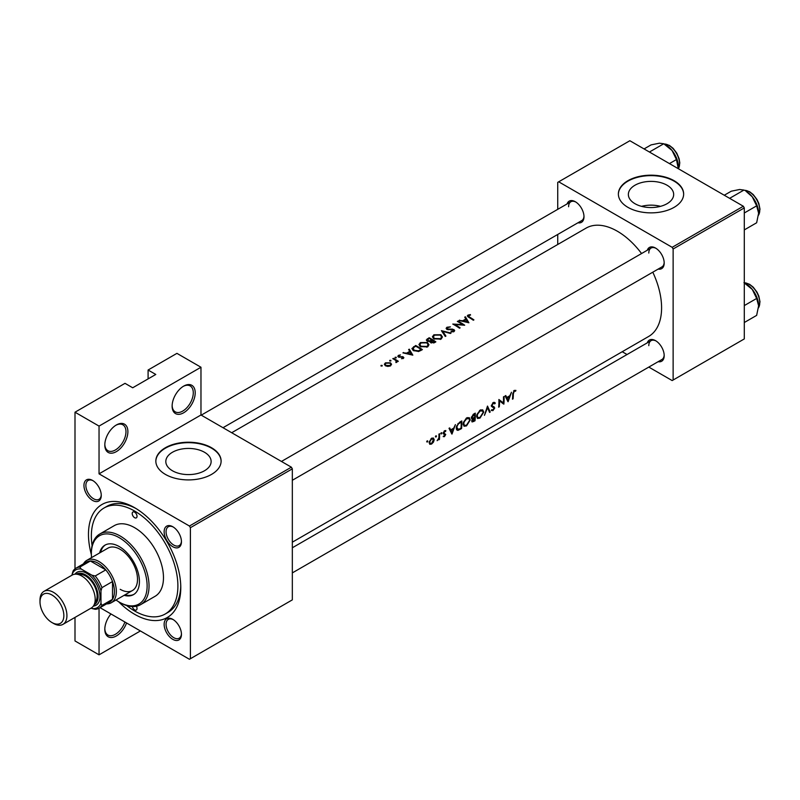 <?xml version="1.0" encoding="UTF-8"?>
<svg xmlns="http://www.w3.org/2000/svg" width="800" height="800" viewBox="0 0 800 800"><rect width="100%" height="100%" fill="white"/><g stroke="black" fill="none" stroke-linecap="round" stroke-linejoin="round"><path stroke-width="1.2" d="M477.66 414.03L480.2 410.92L482.76 411.08L483.12 412.49L480.01 417.39L477.94 417.66L477.25 415.91L477.66 414.03M480.78 409.81L482.76 411.08M471.39 417.02L471.92 417.34L474.67 414.31A62.56 36.12 60 0 1 474.68 415.75A62.56 36.12 60 0 1 474.67 417.2L473.01 418.07L471.92 417.34L473.01 418.07M464.19 421.8L466.74 418.69L469.3 418.86L469.66 420.26L466.55 425.16L464.48 425.43L463.79 423.68L464.19 421.8M467.32 417.58L469.3 418.86M458.51 429.42L456.89 427.57L457.22 425.83L458.51 423.84L461.2 422.09A62.56 36.12 60 0 1 461.22 423.52A62.56 36.12 60 0 1 461.03 428.16L458.51 429.42L456.3 428.65M429.79 441.67L431.64 438.95L433.54 439.5L431.59 443.41L430.25 443.55L429.79 441.67M431.85 438.11L433.54 439.5M172.13 406.11A16.32 9.42 -60 0 1 183.67 386.12A16.32 9.42 -60 0 1 195.21 392.78A16.32 9.42 -60 0 1 183.67 412.77A16.32 9.42 -60 0 1 172.13 406.11M172.14 405.53A14.96 8.64 120 0 0 175.22 411.84A14.96 8.64 120 0 0 186.75 407.84A14.96 8.64 120 0 0 193.28 392.78A14.96 8.64 120 0 0 190.18 385.93A14.96 8.64 120 0 0 183.17 386.41M104.81 444.97A16.32 9.42 -60 0 1 116.35 424.98A16.32 9.42 -60 0 1 127.89 431.64A16.32 9.42 -60 0 1 116.35 451.63A16.32 9.42 -60 0 1 104.81 444.97M104.82 444.4A14.96 8.64 120 0 0 107.91 450.71A14.96 8.64 120 0 0 119.44 446.7A14.96 8.64 120 0 0 125.97 431.64A14.96 8.64 120 0 0 122.87 424.8A14.96 8.64 120 0 0 115.86 425.28M126.55 622.97A16.32 9.42 -60 0 1 113.57 637.17A16.32 9.42 -60 0 1 104.81 629.29A16.32 9.42 -60 0 1 110.96 613.96M667.03 203.72A22.66 13.08 0 0 0 673.67 194.47A22.66 13.08 0 0 0 659.68 182.38A22.66 13.08 0 0 0 634.99 185.22A22.66 13.08 0 0 0 628.36 194.47A22.66 13.08 0 0 0 642.34 206.55A22.66 13.08 0 0 0 667.03 203.72M660.49 206.35A22.66 13.08 0 0 0 641.53 206.35M674.09 207.35A32.64 18.84 0 0 0 683.65 194.03A32.64 18.84 0 0 0 663.5 176.62A32.64 18.84 0 0 0 627.93 180.7A32.64 18.84 0 0 0 618.37 194.03A32.64 18.84 0 0 0 638.52 211.43A32.64 18.84 0 0 0 674.09 207.35M683.65 194.25A32.64 18.84 0 0 0 663.32 177.02A32.64 18.84 0 0 0 627.93 181.15A32.64 18.84 0 0 0 618.38 194.25M204.49 470.76A22.66 13.08 0 0 0 211.13 461.51A22.66 13.08 0 0 0 197.14 449.43A22.66 13.08 0 0 0 172.45 452.26A22.66 13.08 0 0 0 165.82 461.51A22.66 13.08 0 0 0 179.8 473.6A22.66 13.08 0 0 0 204.49 470.76M211.55 474.39A32.64 18.84 0 0 0 221.11 461.07A32.64 18.84 0 0 0 200.96 443.66A32.64 18.84 0 0 0 165.39 447.74A32.64 18.84 0 0 0 155.84 461.07A32.64 18.84 0 0 0 175.98 478.48A32.64 18.84 0 0 0 211.55 474.39M221.11 461.29A32.64 18.84 0 0 0 200.79 444.06A32.64 18.84 0 0 0 165.39 448.19A32.64 18.84 0 0 0 155.84 461.29M83.95 485.44A12.24 7.07 60 0 1 92.6 480.45A12.24 7.07 60 0 1 101.26 495.44A12.24 7.07 60 0 1 92.6 500.43A12.24 7.07 60 0 1 83.95 485.44M93.1 480.75A10.88 6.28 -120 0 0 88.12 480.46A10.88 6.28 -120 0 0 85.87 485.44A10.88 6.28 -120 0 0 90.62 496.39A10.88 6.28 -120 0 0 99 499.31A10.88 6.28 -120 0 0 101.24 494.86M164.14 531.74A12.24 7.07 60 0 1 172.8 526.75A12.24 7.07 60 0 1 181.45 541.74A12.24 7.07 60 0 1 172.8 546.73A12.24 7.07 60 0 1 164.14 531.74M173.29 527.05A10.88 6.28 -120 0 0 168.32 526.76A10.88 6.28 -120 0 0 166.07 531.74A10.88 6.28 -120 0 0 170.82 542.69A10.88 6.28 -120 0 0 179.2 545.61A10.88 6.28 -120 0 0 181.44 541.16M164.14 624.35A12.24 7.07 60 0 1 172.8 619.35A12.24 7.07 60 0 1 181.45 634.34A12.24 7.07 60 0 1 172.8 639.34A12.24 7.07 60 0 1 164.14 624.35M173.29 619.66A10.88 6.28 -120 0 0 168.32 619.37A10.88 6.28 -120 0 0 166.07 624.35A10.88 6.28 -120 0 0 170.82 635.3A10.88 6.28 -120 0 0 179.2 638.21A10.88 6.28 -120 0 0 181.44 633.76M647.29 342.84A12.24 7.07 60 0 1 655.53 340.65A12.24 7.07 60 0 1 664.19 355.64A12.24 7.07 60 0 1 658.17 361.69M656.03 340.95A10.88 6.28 -120 0 0 651.05 340.67A10.88 6.28 -120 0 0 648.8 345.65M647.29 250.24A12.24 7.07 60 0 1 655.53 248.05A12.24 7.07 60 0 1 664.19 263.04A12.24 7.07 60 0 1 658.17 269.08M656.03 248.35A10.88 6.28 -120 0 0 651.05 248.06A10.88 6.28 -120 0 0 648.8 253.04M567.09 203.93A12.24 7.07 60 0 1 575.33 201.74A12.24 7.07 60 0 1 583.99 216.73A12.24 7.07 60 0 1 577.97 222.78M575.83 202.04A10.88 6.28 -120 0 0 570.85 201.76A10.88 6.28 -120 0 0 568.6 206.74M91.36 554.6A65.28 37.69 60 0 1 88.47 534.35A65.28 37.69 60 0 1 134.62 507.71A65.28 37.69 60 0 1 180.78 587.65A65.28 37.69 60 0 1 118.54 601.67M136.09 508.58A61.2 35.33 -120 0 0 106.91 506.34L104.02 508.01A61.2 35.33 -120 0 0 92.09 545.62M292.33 542.19L648.63 336.48A62.56 36.12 -120 0 0 661.59 307.84A62.56 36.12 -120 0 0 652.79 272.18M513.35 393.81L514.26 391.25L515.57 391.21L515.92 390.4L514.26 390.42L512.74 394.08A62.56 36.12 60 0 1 512.48 399.18L513.08 398.83A62.56 36.12 -120 0 0 513.35 393.81L512.75 393.47M508.08 401.72L511.49 392.23L509.85 395.71L506.8 397.48L505.76 395.54L505.11 395.92L507.94 401.63M503.85 404.16A62.56 36.12 -120 0 0 504.11 398.76A62.56 36.12 -120 0 0 504.07 396.51L503.47 396.86A62.56 36.12 60 0 1 503.51 399.11A62.56 36.12 60 0 1 503.38 402.92L498.89 399.5A62.56 36.12 60 0 1 498.93 401.75A62.56 36.12 60 0 1 498.67 407.15L499.28 406.8A62.56 36.12 -120 0 0 499.54 401.4A62.56 36.12 -120 0 0 499.54 400.83L503.14 403.75M493.92 402.31L495.31 403.12L493.21 402.57L491.34 405.81L494.14 408.33L493.08 409.84L491.84 409.65L491.26 410.42L492.94 410.64L494.75 407.95L491.94 405.48L493.24 403.39L494.74 403.84L495.31 403.12L494.63 402.43M494.16 406.86L491.35 405.62M493.08 409.84L491.84 409.65M493.81 407.65L491.39 406.25L494.14 408.33M490.21 412.03L487.5 406.08L484.43 415.37L487.58 407.72L489.57 412.4L490.21 412.03L489.2 411.45M483.72 412.13L482.71 409.87L480.15 410.12L476.96 414.44L476.65 416.26L477.5 418.47L479.97 418.12L483.72 412.13L483.06 411.75M475.03 420.8A62.56 36.12 -120 0 0 475.29 415.4A62.56 36.12 -120 0 0 475.25 413.15L473.43 414.21L471.32 417.68L472.58 418.9L471.72 420.95L472.1 421.97L475.03 420.8L474.41 420.44M471.8 418.83L472.58 418.9L471.38 418.2M470.26 419.91L469.25 417.64L466.68 417.89L463.5 422.21L463.18 424.03L464.04 426.24L466.51 425.9L470.26 419.91L469.59 419.52M461.56 428.57A62.56 36.12 -120 0 0 461.83 423.17A62.56 36.12 -120 0 0 461.78 420.93L459.7 422.13L456.53 426.23L456.28 427.92L457.07 430.2L458.09 430.33L461.56 428.57L460.94 428.21M451.98 434.1L455.4 424.61L453.76 428.1L450.7 429.86L449.67 427.92L449.01 428.3L451.84 434.02M445.73 430.56L444.58 430.75L443.18 433.25L445.13 434.86L443.21 436.6L444.42 436.65L445.74 434.49L443.79 432.87L445.87 430.63M444.46 435.98L443.78 435.98M443.41 434L444.98 434.45M439.46 439.43A62.56 36.12 -120 0 0 439.56 436.03A62.56 36.12 -120 0 0 439.52 433.78L438.91 434.13A62.56 36.12 60 0 1 438.96 436.06L438.83 438.06L437.13 440.68L438.9 438.96A62.56 36.12 60 0 1 438.85 439.78L439.46 439.43L438.89 439.1M429.73 444.26L431.55 444.08L433.48 442.09L434.21 439.72L433.42 438.04L431.62 438.24L429.17 442.03L429.83 444.31M444.09 431.13L445.62 431.49M492.61 403.02L494.74 403.84M641.57 253.54A62.56 36.12 -120 0 0 586.08 228.12L231.7 432.73M435.97 437.06L436.52 436.08L435.93 435.75L435.39 436.73L435.97 437.06M436.52 436.08L435.93 435.75L436.52 436.08M441.32 433.97L441.87 432.99L441.28 432.66L440.75 433.64L441.32 433.97M441.87 432.99L441.28 432.66L441.87 432.99M452.78 324.07A62.56 36.12 60 0 1 459.51 328.21L460.11 327.86A62.56 36.12 -120 0 0 454.81 324.5L464.69 325.22A62.56 36.12 -120 0 0 457.95 321.08L457.35 321.43A62.56 36.12 60 0 1 462.64 324.58L452.78 324.07M446.83 329.36L453.48 329.96L453.34 331.11L451.17 331.28L451.03 331.88L453.97 331.63L454.7 330.59L452.65 329.14L447.45 329.02L447.62 327.62L450.45 326.87L446.93 327.25L446.11 328.35L446.83 329.36M447.45 329.61L447.62 327.62M453.48 329.96L453.34 331.88M445.92 336.06L442.86 331.4L450.4 333.47L451.05 333.09L441.39 330.65L445.27 336.43L445.92 336.06M420.42 346.62L427.53 346.89L428.98 344.77L427.46 342.51L420.4 342.57L418.93 344.56L420.42 346.62M422.4 349.63A62.56 36.12 -120 0 0 415.67 345.49L411.89 348.56L413.43 350.55L418.66 351.48L422.4 349.63M402.9 352.87L412.82 355.16L409.28 349.18L408.62 349.56L409.76 351.35L406.71 353.11L402.9 352.87M394.45 359.6L396.03 360.67L395.91 362.55L396.99 361.14A62.56 36.12 60 0 1 397.72 361.61L398.32 361.26A62.56 36.12 -120 0 0 393.4 358.35L392.8 358.7A62.56 36.12 60 0 1 394.45 359.6M396.6 362.36L396.99 361.14L396.99 361.97M396.03 360.67L396.11 362.52M390.86 360.98L390.86 360.35L389.74 360.37L389.74 360.99L390.86 360.98L390.86 360.35L390.86 360.98M389.74 360.37L389.74 360.99L389.74 360.37M382.14 366.01L382.14 365.38L381.02 365.4L381.02 366.03L382.14 366.01L382.14 365.38L382.14 366.01M381.02 365.4L381.02 366.03L381.02 365.4M385.41 365.74L387.83 366.43L390.51 365.87L391.57 364.27L390.5 362.8L385.42 362.86L384.34 364.26L385.41 365.74M396.21 357.89L396.21 357.26L395.09 357.28L395.09 357.9L396.21 357.89L396.21 357.26L396.21 357.89M395.09 357.28L395.09 357.9L395.09 357.28M403.38 358.44L403.33 356.9L398.94 356.62L399.02 355.68L400.46 354.92L398.38 355.38L398.36 356.98L402.75 357.26L402.77 358.05L401.42 358.72L403.9 357.72M402.75 357.26L402.77 358.66M397.77 356.19L398.36 356.98M398.94 357.21L399.02 355.68M430.09 342.02L430.09 341.35L430.74 342.72L434.55 342.62L435.86 341.86A62.56 36.12 -120 0 0 429.13 337.72L426.3 340.01L427.07 341.07L430.02 341.69M433.88 338.85L441 339.12L442.44 336.99L440.92 334.74L433.87 334.8L432.4 336.79L433.88 338.85M458.99 320.48L468.91 322.78L465.38 316.79L464.72 317.18L465.85 318.96L462.8 320.73L458.99 320.48M469.44 317L468.64 315.49L470.54 315.07L470.38 314.58L467.98 315.1L467.3 315.96L468.77 317.31A62.56 36.12 60 0 1 473.32 320.24L473.92 319.89A62.56 36.12 -120 0 0 469.44 317L469.44 317.71M468.28 317.02L468.64 315.49M427.25 442.1L427.8 441.12L427.22 440.78L426.68 441.76L427.25 442.1M427.8 441.12L427.22 440.78L427.8 441.12M140.39 630.96L99.04 654.83L75 640.95L75 617.41M75 568.83L75 412.21L125.01 383.34L132.7 387.78L155.78 374.46L148.09 370.02L148.09 378.9M190.4 658.72L292.33 599.87L292.33 468.84L190.4 527.69L190.4 658.72L189.44 659.27L100.04 607.66M648.81 367.09L672.17 380.57L744.29 338.93L744.29 207.91L673.13 248.99L672.17 247.32L743.33 206.24L629.86 140.73L557.73 182.37L557.73 209.33M672.17 247.32L558.7 181.81M557.73 244.49L557.73 234.46M627.05 354.52L622.21 351.73M673.13 380.01L673.13 248.99M743.33 206.24L744.29 207.91M292.33 572.9L661.93 359.51A10.88 6.28 -120 0 0 664.17 355.06M223.01 427.71L581.73 220.6A10.88 6.28 -120 0 0 583.97 216.15M292.33 480.29L661.93 266.91A10.88 6.28 -120 0 0 664.17 262.46M190.4 527.69L189.44 526.03L99.04 473.84L99.04 426.09L75 412.21M189.44 526.03L291.37 467.18L200.97 414.99L99.04 473.84M148.09 370.02L176.93 353.36L200.97 367.24L200.97 414.99M99.04 654.83L99.04 608.24A23.12 13.35 60 0 1 95.2 609.3L91.9 608.51A21.76 12.56 -120 0 0 100.97 603.27L100.97 590.91A21.76 12.56 -120 0 0 91.9 575.2L81.19 569.02A21.76 12.56 -120 0 0 72.12 574.25L72.12 575.11M291.37 467.18L292.33 468.84M126.67 605.53A61.2 35.33 -120 0 0 134.62 610.97A61.2 35.33 -120 0 0 165.22 614L168.11 612.34A61.2 35.33 -120 0 0 180.76 585.95M99.04 426.09L200.97 367.24M104.82 628.72A14.96 8.64 120 0 0 107.91 635.03A14.96 8.64 120 0 0 124.88 622M385.42 363.69L385.42 362.86M390.5 363.68L390.5 362.8M389.91 365.48L386.01 365.39L385.2 364.28L386.02 363.18L389.89 363.15L390.7 364.32L389.91 366.16M386.01 366.04L386.01 365.39M393.4 359.02L393.4 358.35M398.38 356.99L398.38 355.38M399.58 357.3L399.58 356.79M400.83 357.2L400.83 356.65M402.35 357.11L402.35 356.56M403.33 358.47L403.33 356.9M403.55 352.99L403.55 352.49M406.71 353.64L406.71 353.11M409.76 352.16L409.76 351.35M409.28 350.59L409.28 349.18M411.47 354.29L407.71 353.34L410.12 351.95L411.47 354.85M407.71 353.87L407.71 353.34M415.67 346.26L415.67 345.49M415.75 346.21A62.56 36.12 60 0 1 421.1 349.5L418.37 350.84L414.03 350.2L413.23 347.86L415.75 346.21M421.1 350.38L421.1 349.5M418.37 351.54L418.37 350.84M414.03 350.89L414.03 350.2M412.86 350.16L413.23 347.86M427.46 343.33L427.46 342.51M420.4 343.45L420.4 342.57M426.81 346.43L421.02 346.27L419.83 344.63L421.12 342.92L426.86 342.86L428.05 344.62L426.81 347.24M421.02 346.95L421.02 346.27M429.13 338.49L429.13 337.72M427.31 339.76L427.31 338.77M434.57 342.61L434.57 341.73L431.33 342.36L430.89 341.68L430.89 342.81M433.75 343.01L433.75 342.2M431.33 343.02L432.41 340.31A62.56 36.12 60 0 1 434.57 341.73M431.72 340.72L431.72 339.89L429.98 340.8L427.69 340.73L427.23 340.07M429.98 341.38L429.98 340.8M427.68 341.34L428.36 338.94L429.22 338.44A62.56 36.12 60 0 1 431.72 339.89M440.92 335.56L440.92 334.74M433.87 335.68L433.87 334.8M440.28 338.65L434.49 338.5L433.3 336.86L434.58 335.15L440.32 335.09L441.51 336.85L440.28 339.47M434.49 339.18L434.49 338.5M442.86 332.7L442.86 331.4M446.93 329.41L446.93 327.25M448.35 329.77L448.35 329.26M452.65 329.68L452.65 329.14M454.05 331.58L454.05 329.59M451.17 331.9L451.17 331.28M457.95 321.75L457.95 321.08M454.81 325.2L454.81 324.5M462.64 325.08L462.64 324.58M459.65 320.6L459.65 320.1M462.8 321.25L462.8 320.73M465.85 319.77L465.85 318.96M465.38 318.2L465.38 316.79M467.57 321.9L463.81 320.95L466.21 319.56L467.57 322.46M463.81 321.48L463.81 320.95M467.98 316.82L467.98 315.1M470.38 315.09L470.38 314.58M512.54 398.51L513.08 398.83M514.24 390.44L515.57 391.21M513.91 390.66L514.7 391.11M513.65 390.9L514.26 391.25M449.48 429.15L450.7 429.86M452.07 432.68L451.01 430.47L453.42 429.08L452.07 432.68L450.93 432.02M449.8 429.77L451.01 430.47M452.74 428.69L453.42 429.08M443.5 436.12L444.42 436.65M443.27 432.57L443.79 432.87M443.19 433.02L445.74 434.49M430.84 443.67L431.55 444.08M433.46 439.29L434.21 439.72M429.18 441.99L429.72 442.3M431.07 438.62L431.64 438.95M456.45 429.38L458.09 430.33M460.49 421.67L461.2 422.09M456.33 427.25L456.89 427.57M457.94 423.51L458.51 423.84M465.8 425.49L466.51 425.9M463.24 423.37L463.79 423.68M466.07 418.3L466.74 418.69M474.49 420.39L472.33 420.59L474.64 417.99A62.56 36.12 60 0 1 474.49 420.39M472.53 421.17L471.84 420.31M473.55 417.83L474.23 418.22M473.97 417.6L474.64 417.99M473.11 414.41L473.81 414.81M473.95 413.9L474.67 414.31M479.27 417.72L479.97 418.12M476.7 415.59L477.25 415.91M479.53 410.53L480.2 410.92M491.41 405.17L491.94 405.48M491.35 405.99L494.75 407.95M491.65 409.89L492.94 410.64M498.92 400.48L499.54 400.83M498.73 406.49L499.28 406.8M498.91 400.17L503.38 402.92M505.57 396.77L506.8 397.48M508.17 400.29L507.11 398.08L509.51 396.7L508.17 400.29L507.03 399.64M505.9 397.39L507.11 398.08M508.83 396.3L509.51 396.7M132.32 606.56A3.4 1.96 -120 0 0 134.62 609.86A3.4 1.96 -120 0 0 136.32 610.03A3.4 1.96 -120 0 0 136.4 606.25M134.62 517.7A3.4 1.96 -120 0 0 136.32 517.87A3.4 1.96 -120 0 0 136.84 515.14A3.4 1.96 -120 0 0 134.62 512.15A3.4 1.96 -120 0 0 132.92 511.98A3.4 1.96 -120 0 0 132.4 514.7A3.4 1.96 -120 0 0 134.62 517.7M124.12 595.33A28.56 16.49 -120 0 0 133.52 594.62A28.56 16.49 -120 0 0 137.89 571.73A28.56 16.49 -120 0 0 119.24 546.57A28.56 16.49 -120 0 0 104.96 545.15A28.56 16.49 -120 0 0 99.64 552.93M125.08 594.78A28.56 16.49 -120 0 0 133.99 594.33M116.02 600.01A39.44 22.77 -120 0 0 119.24 602.09A39.44 22.77 -120 0 0 147.12 585.99A39.44 22.77 -120 0 0 119.24 537.69A39.44 22.77 -120 0 0 91.35 553.79A39.44 22.77 -120 0 0 91.54 557.61M120.2 602.64L119.24 602.09L120.2 602.64A40.8 23.55 60 0 0 140.6 604.66L155.02 596.34A40.8 23.55 -120 0 0 161.28 563.64A40.8 23.55 -120 0 0 134.62 527.69A40.8 23.55 -120 0 0 114.22 525.67L99.8 534A40.8 23.55 60 0 1 120.2 536.02A40.8 23.55 60 0 1 146.85 571.97A40.8 23.55 60 0 1 140.6 604.66M91.35 553.79L91.35 552.68A40.8 23.55 60 0 1 99.8 534M165.22 614A61.2 35.33 -120 0 0 174.6 564.96A61.2 35.33 -120 0 0 134.62 511.04A61.2 35.33 -120 0 0 104.02 508.01M83.46 563.85A24.48 14.13 60 0 1 86.8 560.35L107.96 548.13A24.48 14.13 60 0 1 120.2 549.34A24.48 14.13 60 0 1 136.19 570.92A24.48 14.13 60 0 1 132.44 590.53A24.48 14.13 60 0 1 120.2 589.32M105.45 544.89A28.56 16.49 -120 0 0 100.6 552.38M669.45 163.59L676.45 159.55L678.32 168.71M649.43 152.03L663.76 143.76L672.07 150.52L676.45 159.55M644.07 148.93L651.07 144.89L659.38 143.19L663.76 143.76M678.42 166.88A17.95 10.36 -120 0 0 672.07 150.52A17.95 10.36 -120 0 0 664.98 144.49M743.96 282.67L752.27 289.43A17.95 10.36 -120 0 0 745.92 283.8L744.29 282.86L745.84 282.93L749.6 284.32L753.22 287.15L757 292.13L758.82 296.04L760 301.82L758.5 307.85M744.29 305.59L756.65 298.46L758.61 305.78L756.65 315.38L744.29 322.52M758.61 305.78A17.95 10.36 60 0 0 752.27 289.43L756.65 298.46M758.61 213.18A17.95 10.36 60 0 0 752.27 196.82A17.95 10.36 -120 0 0 745.92 191.2L752.27 196.82L756.65 205.85L758.61 213.18L756.65 222.77L744.29 229.91M744.29 212.99L756.65 205.85M729.63 198.33L743.96 190.06L739.58 189.5L731.27 191.2L724.27 195.24M100.97 603.27L101.93 605.42A23.12 13.35 60 0 1 99.06 608.23L109.64 602.12A23.12 13.35 -120 0 0 112.51 599.31L112.51 581.55A23.12 13.35 -120 0 0 105.77 569.89A23.12 13.35 -120 0 0 98.08 563.22A23.12 13.35 -120 0 0 90.39 561A23.12 13.35 -120 0 0 86.52 562.08L75.94 568.19A23.12 13.35 60 0 1 79.81 567.11L81.19 569.02M86.8 560.35A24.48 14.13 60 0 1 99.04 561.56A24.48 14.13 60 0 1 115.03 583.13A24.48 14.13 60 0 1 111.28 602.74A24.48 14.13 60 0 1 106.58 603.89M91.9 575.2L95.2 575.99L105.77 569.89L90.39 561L79.81 567.11M101.93 605.42L112.51 599.31A23.12 13.35 -120 0 0 112.51 581.55L101.93 587.65L100.97 590.91M72.12 574.25L73.08 571A23.12 13.35 60 0 1 75.94 568.19M91.16 608.08L91.9 608.51M95.2 575.99A23.12 13.35 60 0 1 101.93 587.65M53.46 623.41L51.92 622.52A16.86 9.74 -120 0 0 63.85 615.63A16.86 9.74 -120 0 0 51.92 594.98A16.86 9.74 -120 0 0 40 601.87A16.86 9.74 -120 0 0 51.92 622.52L53.46 623.41A19.04 10.99 60 0 0 62.98 624.35A19.04 10.99 60 0 0 65.9 609.09A19.04 10.99 60 0 0 53.46 592.32A19.04 10.99 60 0 0 43.94 591.37A19.04 10.99 60 0 0 40 600.09L40 601.87M94.11 604.79A17.68 10.21 -120 0 0 97.21 590.74A17.68 10.21 -120 0 0 85.58 574.88A17.68 10.21 -120 0 0 76.45 574.19M74.93 574.2A19.04 10.99 60 0 1 86.54 573.22A19.04 10.99 60 0 1 99.53 592.19A19.04 10.99 60 0 1 93.35 606.1M78.71 574.65A16.32 9.42 60 0 1 85.58 575.99A16.32 9.42 60 0 1 95.89 589.27A16.32 9.42 60 0 1 94.85 602.6M43.94 591.37L72.21 575.05A19.04 10.99 60 0 1 81.73 575.99A19.04 10.99 60 0 1 94.17 592.77A19.04 10.99 60 0 1 91.25 608.03L62.98 624.35M413.58 347.55L413.58 346.7M420.63 350.65L420.63 349.78M431.32 341L431.32 340.12M450.63 329.74L450.63 329.2M443.24 433.67L444.29 434.28M459.56 428.98L460.2 429.36M459.72 422.12L460.43 422.53M473.03 421.17L473.71 421.56M678.37 168.73A14.96 8.64 -120 0 0 668.99 145.45A14.96 8.64 -120 0 0 664.18 144.01M758.51 307.73A14.96 8.64 -120 0 0 749.19 284.36A14.96 8.64 -120 0 0 744.39 282.91M758.51 215.13A14.96 8.64 -120 0 0 749.19 191.75A14.96 8.64 -120 0 0 744.39 190.31M385.2 364.28L385.2 365.61M390.7 364.32L390.7 365.75M396.42 361.43L396.42 362.44M403.03 357.68L403.03 358.6M398.64 356.19L398.64 357.11M419.83 344.63L419.83 346.21M428.05 344.62L428.05 346.54M427.22 340.07L427.22 341.15M433.3 336.86L433.3 338.43M441.51 336.85L441.51 338.77M447.01 328.41L447.01 329.45M453.81 330.48L453.81 331.71M430.25 443.55L429.12 442.9M464.48 425.43L463.2 424.69M472.51 421.15L471.75 420.72M472.26 418.06L471.32 417.52M477.94 417.66L476.67 416.92M494.24 403.35L493.06 402.67M492.44 406.29L491.34 405.66M651.05 248.06L281.45 461.45M664.08 143.95L669.4 145.41L673.12 148.33L676.78 153.18L679.12 158.71L679.8 162.99L678.42 168.76M292.33 547.78L651.05 340.67M201.25 415.15L570.85 201.76M758.5 215.24L760 209.21L758.82 203.44L757 199.52L753.22 194.54L749.6 191.71L744.29 190.25M111.28 602.74L132.44 590.53"/></g></svg>

